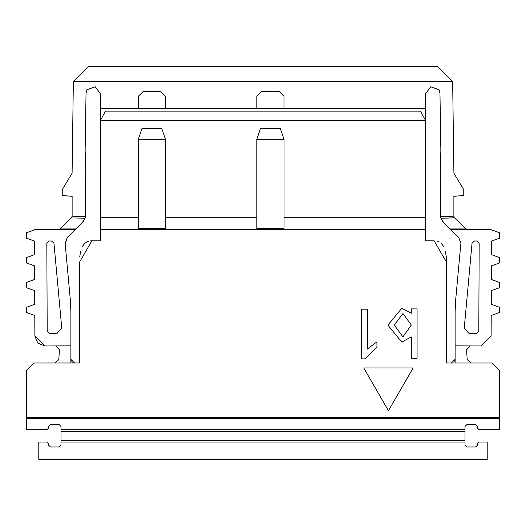<?xml version="1.0" encoding="UTF-8"?>
<svg xmlns="http://www.w3.org/2000/svg" width="526" height="526" viewBox="0 0 526 526"><rect width="100%" height="100%" fill="white"/><g stroke="black" fill="none" stroke-linecap="round" stroke-linejoin="round"><path stroke-width="0.79" d="M388.444 410.721L413.134 367.95L388.444 410.721L363.749 367.95L388.444 410.721L363.749 367.95L413.134 367.95L363.749 367.95L413.134 367.95L388.444 410.721M82.516 246.293L84.147 243.998L86.665 242.006M499.562 417.335L26.438 417.335L499.562 417.335L499.562 370.416L492.158 363.006L446.475 363.006L446.475 262.158L446.475 363.006L492.158 363.006L499.562 370.416L499.562 417.335M105.456 111.137L420.544 111.137L105.456 111.137L100.519 120.329L105.456 111.137M446.475 262.158L434.128 240.776L425.481 240.776L425.481 229.665L100.519 229.665L425.481 229.665L425.481 217.317L284.007 217.317L425.481 217.317L425.481 120.349L100.519 120.349L100.519 240.776L91.872 240.776L79.525 262.158L79.525 363.006L79.525 262.158L91.872 240.776L100.519 240.776L100.519 120.349L425.481 120.349L425.481 240.776L434.128 240.776L446.475 262.158L446.265 256.964M425.481 120.336L420.544 111.137L425.481 120.329L425.481 108.665L425.481 120.329M441.623 243.755L443.484 246.293M445.371 251.303L446.232 256.609M91.872 240.776L90.518 240.842M88.973 241.112L86.705 241.986M79.768 256.609L80.629 251.303M142 128.423L161.758 128.423L165.46 139.285L165.46 228.429L165.46 139.285L138.299 139.285L142 128.423L138.299 139.285L138.299 228.429L138.299 139.285L165.46 139.285L161.758 128.423L142 128.423M138.299 228.429L165.46 228.429L138.299 228.429M165.46 217.317L256.813 217.317L165.46 217.317M100.519 217.317L138.299 217.317L100.519 217.317M284.007 228.429L256.813 228.429L256.813 139.285L260.515 128.423L280.305 128.423L284.007 139.285L284.007 228.429L284.007 139.285L256.813 139.285L256.813 228.429L284.007 228.429M280.305 128.423L260.515 128.423L256.813 139.285L284.007 139.285L280.305 128.423M73.982 362.96L33.842 363.006L26.438 370.416L26.438 418.571L499.562 418.571L499.562 429.683L499.562 418.571L26.438 418.571L26.438 370.416L33.842 363.006L79.525 363.006L74.587 363.006L70.885 359.304L72.253 362.177M411.306 308.894L417.079 308.894L417.079 358.278L411.306 358.278L411.306 336.903L401.772 342.104L387.912 325.068L401.772 308.315L411.306 313.226L411.306 308.894L417.079 308.894L417.079 358.278L411.306 358.278L417.079 358.278L417.079 308.894L411.306 308.894L411.306 313.226L401.772 308.315L387.912 325.068L401.772 342.104L411.306 336.903L411.306 358.278M376.938 341.815L376.938 347.305L365.097 358.857L361.632 358.857L361.632 309.183L367.404 309.183L367.404 349.034L376.938 341.815L376.938 347.305L365.097 358.857L361.632 358.857L365.097 358.857L376.938 347.305L376.938 341.815L367.404 349.034L367.404 309.183L361.632 309.183L361.632 358.857L361.632 309.183L367.404 309.183M402.929 313.516L394.263 325.068L402.929 336.903L411.306 325.068L402.929 313.516L394.263 325.068L402.929 313.516L411.306 325.068L402.929 336.903L394.263 325.068L402.929 336.903M401.772 342.104L387.912 325.068L401.772 308.315M413.134 417.335L413.134 418.571L413.134 417.335M415.606 418.571L415.606 417.335L415.606 418.571M110.394 417.335L110.394 418.571L110.394 417.335M112.866 418.571L112.866 417.335L112.866 418.571M26.438 429.683L26.438 418.571L26.438 429.683L46.932 429.683L48.662 427.954L48.662 426.474L50.391 424.745L59.28 424.745L61.009 426.474L61.009 429.683L464.991 429.683L464.991 426.474L466.72 424.745L475.609 424.745L477.338 426.474L477.338 427.954L479.068 429.683L499.562 429.683L479.068 429.683L477.338 427.954L477.338 426.474L475.609 424.745L466.72 424.745L464.991 426.474L464.991 445.239L464.991 429.683L61.009 429.683L61.009 426.474L59.28 424.745L50.391 424.745L48.662 426.474L48.662 427.954L46.932 429.683L26.438 429.683M70.885 363.006L70.885 345.72L70.885 363.006M55.763 345.924L59.477 349.889L58.781 359.567L55.092 363.006L58.781 359.567L59.477 349.889L55.763 345.924M470.908 363.006L467.219 359.567L466.523 349.889L470.237 345.924L466.523 349.889L467.219 359.567L470.908 363.006M455.115 345.72L455.115 363.006L455.115 345.72M61.009 445.239L61.009 429.683L61.009 431.412L464.991 431.412L61.009 431.412L61.009 440.301L464.991 440.301L61.009 440.301L61.009 442.031L464.991 442.031L61.009 442.031L61.009 445.239L59.28 446.968L50.391 446.968L48.662 445.239L48.662 443.753L46.932 442.031L38.786 442.031L38.786 459.316L487.214 459.316L487.214 442.031L479.068 442.031L477.338 443.753L477.338 445.239L475.609 446.968L466.72 446.968L464.991 445.239L466.72 446.968L475.609 446.968L477.338 445.239L477.338 443.753L479.068 442.031L487.214 442.031L487.214 459.316L38.786 459.316L38.786 442.031L46.932 442.031L48.662 443.753L48.662 445.239L50.391 446.968L59.28 446.968L61.009 445.239M437.053 241.118L439.085 241.875M455.115 345.858L455.115 311.648L455.115 345.858L481.205 345.97L455.115 345.858M454.766 360.869L455.115 359.304L451.413 363.006L446.475 363.006L451.413 363.006L455.115 359.304L453.866 362.079M70.885 311.648L70.885 345.858L44.795 345.97L70.885 345.858L70.885 311.648L70.366 300.359L70.885 311.648M88 241.408L87.217 241.723M100.519 120.329L100.519 93.852L100.519 120.329M439.052 89.736L430.741 86.757L425.481 93.852L425.481 108.665L100.519 108.665L425.481 108.665L425.481 93.852L430.741 86.757L439.052 89.736L439.966 93.181L440.86 150.344L440.301 170.838L440.472 216.383L440.301 170.838L440.86 150.344L439.966 93.174L439.052 89.736L430.741 86.757M460.73 244.846L455.634 300.359L455.115 311.648L455.634 300.359L460.802 244.038M481.205 345.97L491.12 336.134L491.212 315.475L499.358 312.549L499.384 307.25L491.258 304.252L491.317 290.674L499.463 287.748L499.49 282.442L491.363 279.451L491.422 265.867L499.568 262.941L499.595 257.641L491.468 254.643L491.527 241.066L499.68 238.14L499.7 232.84L491.093 229.665L450.762 229.665L458.639 237.265L460.875 243.275L458.639 237.265L450.756 229.658L491.093 229.665L499.7 232.84L499.68 238.14L491.527 241.066L491.468 254.643L499.595 257.641L499.568 262.941L491.422 265.867L491.363 279.451L499.49 282.442L499.463 287.748L491.317 290.674L491.258 304.252L499.384 307.25L499.358 312.549L491.212 315.475L491.12 336.134L481.205 345.97M479.173 243.479L478.798 331.143L476.319 333.602L469.133 333.569L464.234 328.178L472.039 243.236L474.505 240.993L476.714 241L479.173 243.426L476.714 241L474.505 240.993L472.039 243.236L464.234 328.178L469.133 333.569L476.319 333.602L478.798 331.143L479.173 243.479M70.885 359.304L74.587 363.006M65.244 244.038L65.27 244.846L65.244 244.038M65.198 244.038L67.361 237.265L75.244 229.658L34.907 229.665L26.3 232.84L26.32 238.14L34.473 241.066L34.532 254.643L26.405 257.641L26.431 262.941L34.578 265.867L34.637 279.451L26.51 282.442L26.537 287.748L34.683 290.674L34.742 304.252L26.616 307.25L26.642 312.549L34.788 315.475L34.88 336.134L37.8 343.103L44.795 345.97L34.88 336.134L34.788 315.475L26.642 312.549L26.616 307.25L34.742 304.252L34.683 290.674L26.537 287.748L26.51 282.442L34.637 279.451L34.578 265.867L26.431 262.941L26.405 257.641L34.532 254.643L34.473 241.066L26.32 238.14L26.3 232.84L34.907 229.665L75.238 229.665L67.361 237.265L65.125 243.275L70.366 300.359L65.27 244.846M46.827 243.426L49.286 241L51.495 240.993L53.961 243.236L61.766 328.178L56.867 333.569L49.681 333.602L47.202 331.143L46.827 243.479L47.202 331.143L49.681 333.602L56.867 333.569L61.766 328.178L53.961 243.236L51.495 240.993L49.286 241L46.827 243.426M85.528 216.383L85.699 170.838L85.14 150.344L86.034 93.181L86.948 89.736L95.259 86.757L100.519 93.852L95.259 86.757L86.948 89.736L86.034 93.181L85.14 150.344L85.699 170.838L85.528 216.383M440.479 216.475L440.926 218.211L454.635 217.961L453.879 216.232L440.301 216.475L453.879 216.232L453.879 196.329L463.761 195.462L463.761 189.676L453.912 173.297L452.649 81.504L73.351 81.504L72.088 173.297L62.239 189.676L62.239 195.462L72.121 196.329L72.121 216.232L85.699 216.475L72.121 216.232L72.121 196.329L62.239 195.462L62.239 189.676L72.088 173.297L73.351 81.504L452.649 81.504L437.625 66.684L88.375 66.684L73.351 81.504L88.375 66.684L437.625 66.684L452.649 81.504L453.912 173.297L463.761 189.676L463.761 195.462L453.879 196.329L453.879 216.232L440.301 216.475L450.289 216.298M100.519 93.852L95.259 86.757M442.458 221.301L450.013 228.941L466.016 228.941L450.013 228.941L450.762 229.665L444.075 223.215L440.926 218.205L440.486 216.462M478.798 331.143L476.319 333.602M83.897 220.762L75.238 229.665M165.46 96.317L165.46 108.665L165.46 96.317L160.522 91.379L143.236 91.379L138.299 96.317L138.299 108.665L138.299 96.317L143.236 91.379L160.522 91.379L165.46 96.317M283.987 96.317L283.987 108.665L283.987 96.317L279.05 91.379L261.764 91.379L256.826 96.317L256.826 108.665L256.826 96.317L261.764 91.379L279.05 91.379L283.987 96.317M78.354 218.086L71.385 217.961L72.121 216.232L71.365 217.961L85.074 218.211L85.514 216.475L85.074 218.205M75.987 228.941L59.984 228.941L75.987 228.941L83.147 221.847M85.074 218.211L85.514 216.475L85.074 218.211L71.365 217.961L85.074 218.211L81.924 223.215M86.474 90.781L86.034 93.181M440.775 217.718L440.919 218.191M78.867 216.357L84.068 216.449M454.471 217.784L440.926 218.211L444.075 223.215M448.08 218.08L442.234 218.185M466.654 229.402L466.983 229.54M466.049 228.974L467.765 229.665L466.043 228.961L454.635 217.961L466.102 229.02M440.926 218.211L454.635 217.961L453.879 216.232M59.951 228.974L71.365 217.961L72.121 216.232L71.365 217.961L59.951 228.974L58.235 229.665L59.885 229.027M73.351 81.504L88.375 66.684"/></g></svg>
